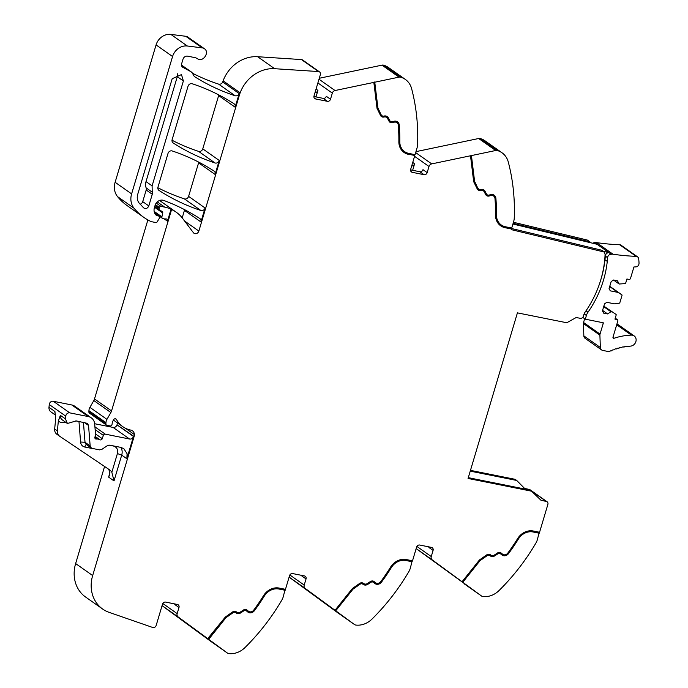 <?xml version="1.0" encoding="UTF-8"?>
<svg xmlns="http://www.w3.org/2000/svg" width="688" height="688" viewBox="0 0 688 688"><rect width="100%" height="100%" fill="white"/><g stroke="black" fill="none" stroke-linecap="round" stroke-linejoin="round"><path stroke-width="1.03" d="M468.304 477.635L476.569 479.347M525.254 489.108L516.714 480.456L470.239 471.134M539.254 532.211L537.328 539.796A13.502 11.773 -54.9 0 1 535.866 543.133A202.53 176.575 125.1 0 1 499.092 590.502A20.253 17.656 125.1 0 1 482.959 596.539A4.051 3.535 -54.9 0 1 481.497 595.989A4.051 3.535 -54.9 0 1 481.445 595.954L416.154 548.594M429.002 546.9A2.7 2.356 125.1 0 1 428.891 547.467L433.087 550.417L431.256 556.549A3.371 2.941 -54.9 0 0 432.219 559.869L481.445 595.954M375.424 582.641L373.919 581.429L375.424 582.641A4.051 3.535 125.1 0 0 375.614 582.788A4.051 3.535 125.1 0 0 380.774 581.601A181.942 158.627 125.1 0 0 390.586 567.118A15.188 13.244 125.1 0 1 406.255 559.55L412.516 560.806L416.601 547.115A2.7 2.356 125.1 0 1 419.714 545.034L431.488 547.399A2.7 2.356 125.1 0 1 433.087 550.417M301.955 575.426A2.7 2.356 125.1 0 1 301.843 575.994L306.04 578.943L304.208 585.075A3.371 2.941 -54.9 0 0 305.171 588.395L354.397 624.48A4.051 3.535 -54.9 0 0 354.449 624.515A4.051 3.535 -54.9 0 0 355.911 625.074A20.253 17.656 125.1 0 0 372.045 619.037A202.53 176.575 125.1 0 0 408.818 571.659A13.502 11.773 -54.9 0 0 410.28 568.322L412.207 560.746M337.464 612.561A4.051 3.535 -54.9 0 1 337.412 612.526A4.051 3.535 -54.9 0 1 337.361 612.492L289.106 577.12M248.377 611.168L246.872 609.955L248.377 611.168A4.051 3.535 125.1 0 0 248.566 611.314A4.051 3.535 125.1 0 0 253.717 610.127A181.942 158.627 125.1 0 0 263.538 595.653A15.188 13.244 125.1 0 1 279.208 588.077L285.468 589.332L289.553 575.641A2.7 2.356 125.1 0 1 292.667 573.568L304.44 575.925A2.7 2.356 125.1 0 1 306.04 578.943M246.244 610.746A2.7 2.356 125.1 0 0 243.432 610.72L240.568 612.63A4.721 4.119 125.1 0 1 235.932 612.802L235.408 612.449A2.7 2.356 125.1 0 0 232.707 612.587L225.655 617.523L208.412 639.135L227.35 653.015A4.051 3.535 -54.9 0 0 227.401 653.05A4.051 3.535 -54.9 0 0 228.863 653.6A20.253 17.656 125.1 0 0 244.997 647.563A202.53 176.575 125.1 0 0 281.77 600.194A13.502 11.773 -54.9 0 0 283.224 596.857L285.159 589.272M210.416 641.096A4.051 3.535 -54.9 0 1 210.365 641.061A4.051 3.535 -54.9 0 1 210.313 641.027L162.058 605.655M247.138 610.144A3.715 3.234 125.1 0 0 246.966 610.007A3.715 3.234 125.1 0 0 243.277 610.11L240.413 612.019A3.715 3.234 125.1 0 1 236.775 612.148L236.251 611.804A3.715 3.234 125.1 0 0 232.535 611.985L225.354 617.024L207.707 638.627L208.412 639.135M207.982 638.817L178.123 616.93A3.371 2.941 -54.9 0 1 177.16 613.61L178.992 607.478A2.7 2.356 125.1 0 0 177.392 604.46L165.619 602.095A2.7 2.356 125.1 0 0 162.506 604.167L156.15 625.495A2.7 2.356 -54.9 0 1 152.753 627.49L109.091 612.346A33.755 29.429 -54.9 0 1 102.675 609.061A33.755 29.429 -54.9 0 1 92.665 575.555L134.126 436.493L116.986 424.849A3.371 2.941 125.1 0 1 113.099 427.42L129.593 439.03A3.371 2.941 125.1 0 0 131.554 438.746A3.371 2.941 125.1 0 0 133.481 436.45L126.841 458.724L127.082 453.727L123.84 448.671L120.856 447.398L109.676 445.162L107.285 445.695L101.919 449.341L99.536 449.875L92.287 448.421L91.298 448L90.154 445.91L88.546 425.459L87.402 423.369L76.256 420.91L67.407 423.481L65.48 418.932L65.756 416.137A3.371 2.941 -54.9 0 1 69.78 412.869L88.305 416.575A10.122 8.832 -54.9 0 1 91.289 417.848A10.122 8.832 -54.9 0 1 94.712 424.109L95.537 434.627A1.686 1.471 -54.9 0 1 95.469 435.263L94.91 437.138A1.686 1.471 -54.9 0 0 96.466 439.021A3.371 2.941 -54.9 0 1 97.584 439.021L94.91 437.138M102.675 609.061L85.647 597.072A33.755 29.429 -54.9 0 1 75.637 563.567L104.576 466.481M69.78 412.869L53.286 401.259A3.371 2.941 -54.9 0 0 49.261 404.527L48.986 407.33A5.736 5.005 125.1 0 0 50.912 411.871L55.513 415.113M65.971 422.466L61.146 422.699L58.325 421.159L57.379 430.877L54.67 428.977L55.625 419.259L54.937 411.51A5.736 5.005 125.1 0 0 55.41 414.339M58.325 421.159L60.346 415.32L65.48 418.932M53.286 401.259L71.819 404.974A10.122 8.832 -54.9 0 1 74.794 406.247L91.289 417.848M95.064 436.622L98.831 439.271L97.584 439.021M98.831 439.271A3.371 2.941 -54.9 0 1 99.82 439.701L95.133 436.398M95.142 429.613L103.355 435.392L102.245 438.677A1.686 1.471 -54.9 0 1 99.82 439.701M103.355 435.392A1.686 1.471 -54.9 0 1 105.281 434.154L129.593 439.03M94.669 423.731L113.099 427.42M117.356 422.836A6.072 5.298 -54.9 0 1 117.106 424.444A6.072 5.298 -54.9 0 1 117.089 424.505M134.126 436.493A6.072 5.298 -54.9 0 0 134.392 434.549L125.44 428.254M134.392 434.549A5.676 4.945 125.1 0 0 132.457 430.808A5.676 4.945 125.1 0 0 130.797 430.095A27.004 23.547 125.1 0 1 122.851 426.698A27.004 23.547 125.1 0 1 116.487 419.517A1.858 1.617 125.1 0 0 113.554 419.775A10.853 9.469 125.1 0 0 112.101 423.928L112.032 424.384A1.686 1.471 125.1 0 1 110.028 425.932L106.975 425.313A1.686 1.471 125.1 0 1 105.9 423.851L105.961 422.656A6.794 5.925 125.1 0 1 106.941 419.353L110.863 412.533A6.768 5.9 125.1 0 0 111.551 410.925L171.587 209.548L171.045 209.169L167.459 221.192A2.021 1.763 125.1 0 0 165.61 218.922A3.371 2.941 -54.9 0 1 164.527 218.913L162.936 218.595A1.686 1.471 -54.9 0 1 161.904 216.849L154.155 211.397M147.877 219.936L94.514 398.937A6.768 5.9 125.1 0 1 93.826 400.545L89.913 407.365A6.794 5.925 125.1 0 0 88.924 410.667L88.872 411.863A1.686 1.471 125.1 0 0 89.44 413.118L106.477 425.107M155.368 204.585L159.401 207.423L159.109 208.387A1.686 1.471 -54.9 0 0 159.745 210.15L162.05 211.388A1.686 1.471 -54.9 0 1 162.721 213.005L161.904 216.849M159.401 207.423A1.35 1.178 -54.9 0 1 160.958 206.383L164.733 207.14A37.126 32.37 125.1 0 1 169.936 208.696A37.126 32.37 125.1 0 1 171.045 209.169M274.658 68.705L318.484 71.552L301.447 59.572L257.622 56.717L274.658 68.705A33.755 29.429 125.1 0 0 239.381 95.133L198.858 231.065A3.371 2.941 -54.9 0 1 193.973 233.232A3.371 2.941 -54.9 0 1 193.397 232.682L182.535 218.311A37.126 32.37 125.1 0 0 176.205 212.188A37.126 32.37 125.1 0 0 171.587 209.548M182.191 217.864L184.427 210.347L200.922 221.949L205.084 207.982A3.371 2.941 125.1 0 1 203.149 210.296A3.371 2.941 125.1 0 1 200.879 210.494A236.285 206.013 -54.9 0 1 159.066 190.464A3.371 2.941 -54.9 0 1 158.98 190.413A3.371 2.941 -54.9 0 1 157.982 187.059L168.001 153.467A3.371 2.941 -54.9 0 1 172.206 150.956A236.285 206.013 -54.9 0 1 214.011 171.037A3.371 2.941 125.1 0 1 214.088 171.097A3.371 2.941 125.1 0 1 214.673 171.665A3.371 2.941 125.1 0 1 215.086 174.442L219.257 160.467A3.371 2.941 125.1 0 1 217.313 162.781A3.371 2.941 125.1 0 1 215.052 162.979A236.285 206.013 -54.9 0 1 173.221 142.984A3.371 2.941 -54.9 0 1 173.135 142.932A3.371 2.941 -54.9 0 1 172.138 139.578L188.03 86.275A3.371 2.941 -54.9 0 1 192.236 83.764A236.285 206.013 -54.9 0 1 234.058 103.785A3.371 2.941 125.1 0 1 234.135 103.836A3.371 2.941 125.1 0 1 234.72 104.404A3.371 2.941 125.1 0 1 235.133 107.19L238.848 94.755L239.381 95.133M215.052 162.979L198.557 151.369A3.371 2.941 125.1 0 0 202.762 148.857L218.646 95.58A3.371 2.941 125.1 0 0 218.775 94.918M200.879 210.494L184.384 198.884A3.371 2.941 125.1 0 0 188.598 196.372L198.591 162.841A3.371 2.941 125.1 0 0 198.729 162.144M184.427 210.347A3.371 2.941 125.1 0 0 184.565 209.642M200.922 221.949A3.371 2.941 125.1 0 0 200.509 219.171A3.371 2.941 125.1 0 0 199.924 218.603A3.371 2.941 125.1 0 0 199.847 218.552A236.285 206.013 -54.9 0 0 163.667 200.414A6.751 5.882 -54.9 0 0 155.075 205.377L154.396 207.656A8.11 7.069 -54.9 0 0 156.434 215.43A1.686 1.471 -54.9 0 0 157.01 215.697L155.858 214.888M154.817 213.4L158.507 215.998L157.01 215.697M158.507 215.998A1.686 1.471 -54.9 0 1 159.306 218.328L157.174 221.854A1.35 1.178 -54.9 0 1 155.772 222.534L151.403 221.665A3.38 2.95 -54.9 0 1 150.775 221.45A64.147 55.926 -54.9 0 1 147.619 219.79A64.147 55.926 -54.9 0 1 146.75 219.274A64.13 55.917 125.1 0 1 143.844 217.382A64.13 55.917 125.1 0 1 134.04 208.232A16.873 14.715 125.1 0 1 131.614 193.887L172.568 56.511L156.073 44.909L115.12 182.277A16.873 14.715 125.1 0 0 117.545 196.622A64.13 55.917 125.1 0 0 127.357 205.772L143.844 217.382M156.073 44.909A13.502 11.773 125.1 0 1 170.856 34.4L187.351 46.01A13.502 11.773 125.1 0 0 172.568 56.511M187.351 46.01L202.22 47.876L185.726 36.275L170.856 34.4M187.979 37.178A6.072 5.298 125.1 0 0 187.867 37.092A6.072 5.298 125.1 0 0 187.755 37.014A6.072 5.298 125.1 0 0 185.726 36.275M235.098 95.735L218.603 84.125A3.371 2.941 125.1 0 0 222.688 81.958L239.183 93.568A3.371 2.941 125.1 0 1 237.36 95.537A3.371 2.941 125.1 0 1 235.098 95.735A236.285 206.013 -54.9 0 1 195.254 77.065A7.086 6.183 125.1 0 1 195.125 76.979A7.086 6.183 125.1 0 1 195.022 76.91A7.086 6.183 125.1 0 1 193.018 74.295A6.751 5.882 125.1 0 0 191.109 71.81A6.751 5.882 125.1 0 0 190.585 71.483L182.879 67.347A3.371 2.941 125.1 0 1 182.612 67.183A3.371 2.941 125.1 0 1 181.615 63.838L182.974 59.271A4.051 3.535 125.1 0 1 187.643 56.158L194.695 57.577A10.122 8.832 125.1 0 1 197.482 58.712C202.977 62.789 210.158 52.073 204.25 48.624A6.072 5.298 125.1 0 0 202.22 47.876M187.867 37.092L204.25 48.624M218.603 84.125A236.285 206.013 -54.9 0 1 192.485 73.246M239.183 93.568A33.755 29.429 125.1 0 0 239.587 92.51A33.755 29.429 125.1 0 0 238.848 94.755M222.688 81.958A33.755 29.429 125.1 0 0 223.118 80.84L239.613 92.45A33.755 29.429 125.1 0 1 239.587 92.51M257.622 56.717A33.755 29.429 125.1 0 0 223.118 80.84M318.484 71.552A2.7 2.356 -54.9 0 1 320.367 74.614L314.012 95.933A2.7 2.356 125.1 0 0 315.611 98.952L327.385 101.317A2.7 2.356 125.1 0 0 330.498 99.244L332.33 93.112A3.371 2.941 -54.9 0 1 335.047 90.524L399.031 77.133A4.051 3.535 -54.9 0 1 400.7 77.185L383.663 65.197A4.051 3.535 -54.9 0 0 381.995 65.145L319.284 78.269M301.447 59.572A2.7 2.356 -54.9 0 1 302.539 59.942L319.567 71.93M315.035 92.502A2.7 2.356 125.1 0 0 317.925 90.395L315.981 96.922M404.484 151.523A14.173 12.358 125.1 0 1 404.346 151.437A14.173 12.358 125.1 0 1 399.522 141.41L399.788 141.599A14.173 12.358 125.1 0 0 404.621 151.627A14.173 12.358 125.1 0 0 408.792 153.407L415.053 154.662L417.005 148.092A13.502 11.773 -54.9 0 0 417.599 144.583A202.53 176.575 125.1 0 0 411.613 88.64A20.253 17.656 125.1 0 0 405.327 79.404L388.29 67.415A20.253 17.656 125.1 0 0 383.663 65.197M405.327 79.404A20.253 17.656 125.1 0 0 400.7 77.185M414.744 154.594L414.494 155.428L408.233 154.172L414.494 155.428M414.769 155.617L410.684 169.308A2.7 2.356 125.1 0 0 412.284 172.327L424.057 174.692A2.7 2.356 125.1 0 0 427.171 172.611L428.994 166.479A3.371 2.941 -54.9 0 1 431.72 163.899L495.695 150.5A4.051 3.535 -54.9 0 1 497.372 150.552L480.336 138.563A4.051 3.535 -54.9 0 0 478.667 138.512L415.948 151.644M411.708 165.877A2.7 2.356 125.1 0 0 414.597 163.761L412.654 170.289M501.156 224.899A14.173 12.358 125.1 0 1 501.019 224.804A14.173 12.358 125.1 0 1 496.186 214.785L496.461 214.974A14.173 12.358 125.1 0 0 501.285 224.993A14.173 12.358 125.1 0 0 505.465 226.773L511.726 228.029L513.678 221.467A13.502 11.773 -54.9 0 0 514.263 217.95A202.53 176.575 -54.9 0 0 508.286 162.015A20.253 17.656 125.1 0 0 501.999 152.77L484.963 140.782A20.253 17.656 125.1 0 0 480.336 138.563M501.999 152.77A20.253 17.656 125.1 0 0 497.372 150.552M511.416 227.969L511.244 229.629M513.11 223.376L589.951 241.892L587.389 240.086L513.437 222.276M589.951 241.892L589.745 242.529L512.921 224.021M516.714 480.456L515.097 479.312L470.472 470.368M502.532 554.158A4.051 3.535 125.1 0 1 502.395 554.064A4.051 3.535 125.1 0 1 502.197 553.917L502.472 554.107A4.051 3.535 125.1 0 0 502.661 554.261A4.051 3.535 125.1 0 0 507.821 553.066A181.942 158.627 125.1 0 0 517.634 538.592A15.188 13.244 125.1 0 1 533.303 531.016L539.564 532.271L547.872 504.424A2.7 2.356 -54.9 0 0 546.289 501.406L541.026 500.314L530.508 490.157L468.287 477.687M524.617 488.454L529.253 489.417A2.7 2.356 -54.9 0 1 530.035 489.753L547.072 501.741M198.557 151.369A236.285 206.013 -54.9 0 1 172.009 140.232M184.384 198.884A236.285 206.013 -54.9 0 1 157.853 187.729M532.125 491.301L468.055 478.461L517.419 312.868L566.774 322.758L576.183 317.521L580.276 318.312A2.7 2.356 -54.9 0 1 580.276 318.312A2.7 2.356 -54.9 0 0 583.381 316.239L583.716 315.104A10.122 8.832 125.1 0 1 585.299 311.836A99.235 86.525 125.1 0 0 605.079 254.672A2.7 2.356 -54.9 0 0 604.21 252.711L604.417 252.075L511.253 229.629M539.28 533.226L533.019 531.97A14.173 12.358 125.1 0 0 524.901 533.114A14.173 12.358 125.1 0 0 518.391 539.039A182.948 159.513 125.1 0 1 508.527 553.599A5.065 4.412 125.1 0 1 502.085 555.087A5.065 4.412 125.1 0 1 501.836 554.898L500.606 553.874A2.7 2.356 125.1 0 0 497.794 553.849L494.93 555.758A4.721 4.119 125.1 0 1 490.303 555.93L489.779 555.577A2.7 2.356 125.1 0 0 487.078 555.715L480.026 560.66L462.775 582.272M539.014 533.037L532.753 531.781A14.173 12.358 125.1 0 0 524.626 532.925A14.173 12.358 125.1 0 0 518.124 538.85L518.391 539.039M501.948 554.992A5.065 4.412 125.1 0 0 505.697 555.336A5.065 4.412 125.1 0 0 508.251 553.41A182.948 159.513 125.1 0 0 518.124 538.85M502.197 553.917L500.967 552.894A3.715 3.234 125.1 0 0 500.924 552.86M500.339 553.685A2.7 2.356 125.1 0 0 497.527 553.659L494.663 555.569A4.721 4.119 125.1 0 1 490.028 555.741L489.512 555.388A2.7 2.356 125.1 0 0 486.803 555.526L479.76 560.471L462.508 582.082M502.472 554.107L501.242 553.083A3.715 3.234 125.1 0 0 501.062 552.954A3.715 3.234 125.1 0 0 497.372 553.049L494.509 554.958A3.715 3.234 125.1 0 1 490.871 555.096L490.346 554.743A3.715 3.234 125.1 0 0 486.631 554.932L479.45 559.963L462.061 581.747M412.232 561.761L405.972 560.505A14.173 12.358 125.1 0 0 397.853 561.649A14.173 12.358 125.1 0 0 391.343 567.574A182.948 159.513 125.1 0 1 381.479 582.134A5.065 4.412 125.1 0 1 375.037 583.613A5.065 4.412 125.1 0 1 374.788 583.433L373.558 582.409A2.7 2.356 125.1 0 0 370.746 582.383L367.882 584.293A4.721 4.119 125.1 0 1 363.255 584.456L362.731 584.112A2.7 2.356 125.1 0 0 360.022 584.241L352.978 589.186L335.727 610.798M411.966 561.571L405.705 560.316A14.173 12.358 125.1 0 0 397.578 561.46A14.173 12.358 125.1 0 0 391.076 567.385L391.343 567.574M374.9 583.519A5.065 4.412 125.1 0 0 378.649 583.863A5.065 4.412 125.1 0 0 381.204 581.945A182.948 159.513 125.1 0 0 391.076 567.385M373.292 582.22A2.7 2.356 125.1 0 0 370.479 582.194L367.616 584.095A4.721 4.119 125.1 0 1 362.98 584.267L362.464 583.914A2.7 2.356 125.1 0 0 359.755 584.052L352.703 588.997L335.46 610.609M374.186 581.618A3.715 3.234 125.1 0 0 374.014 581.48A3.715 3.234 125.1 0 0 370.325 581.584L367.461 583.493A3.715 3.234 125.1 0 1 363.823 583.622L363.298 583.269A3.715 3.234 125.1 0 0 359.583 583.458L352.402 588.498L335.013 610.273M285.185 590.287L278.924 589.031A14.173 12.358 125.1 0 0 270.805 590.175A14.173 12.358 125.1 0 0 264.295 596.1A182.948 159.513 125.1 0 1 254.431 610.66A5.065 4.412 125.1 0 1 247.99 612.148A5.065 4.412 125.1 0 1 247.74 611.959L246.51 610.935A2.7 2.356 125.1 0 0 243.698 610.91L240.834 612.819A4.721 4.119 125.1 0 1 236.208 612.991L235.683 612.638A2.7 2.356 125.1 0 0 232.974 612.776L225.931 617.721L208.679 639.333M284.918 590.098L278.657 588.842A14.173 12.358 125.1 0 0 270.53 589.986A14.173 12.358 125.1 0 0 264.029 595.911L264.295 596.1M247.852 612.045A5.065 4.412 125.1 0 0 251.602 612.397A5.065 4.412 125.1 0 0 254.156 610.471A182.948 159.513 125.1 0 0 264.029 595.911M178.992 607.478L174.795 604.528A2.7 2.356 125.1 0 0 174.907 603.961M113.451 445.919A3.371 1.539 -78.7 0 0 113.425 446.022C116.883 447.114 118.216 449.634 117.407 453.573L111.843 472.243L114.019 480.903L121.707 455.112L126.841 458.724M111.843 472.243A10.122 8.832 125.1 0 0 109.659 469.904A10.122 8.832 125.1 0 0 109.53 469.809L59.736 436.287A6.751 5.882 125.1 0 1 59.641 436.226A6.751 5.882 125.1 0 1 57.379 430.877M107.638 468.537A10.122 8.832 125.1 0 1 109.143 470.343L109.676 474.858L108.609 477.102L109.925 472.69M54.67 428.977A6.751 5.882 125.1 0 0 56.941 434.326A6.751 5.882 125.1 0 0 57.027 434.386L59.555 436.166M183.378 80.952L152.091 185.88L152.272 194.274L148.806 205.918C147.542 208.498 145.822 209.152 143.654 207.879L139.096 202.994C137.265 200.569 136.792 197.714 137.686 194.446L172.189 78.707L181.469 74.588L183.378 80.952L177.289 76.669A6.416 5.59 125.1 0 0 177.495 73.779M313.909 96.501L323.197 98.367A2.7 2.356 125.1 0 0 326.31 96.294L330.498 99.244M408.509 154.361A15.188 13.244 125.1 0 1 404.037 152.452A15.188 13.244 125.1 0 1 398.859 141.711A181.942 158.627 125.1 0 0 398.3 125.156A4.051 3.535 125.1 0 0 396.933 122.662A4.051 3.535 125.1 0 0 394.138 122.206L392.47 122.653A3.715 3.234 125.1 0 1 389.915 122.24A3.715 3.234 125.1 0 1 389.021 121.217L387.55 118.448A3.715 3.234 125.1 0 0 386.665 117.424A3.715 3.234 125.1 0 0 384.403 116.951L383.741 117.063A3.715 3.234 125.1 0 1 381.479 116.59A3.715 3.234 125.1 0 1 380.541 115.489L377.007 108.308L373.842 82.405M389.778 122.137A3.715 3.234 125.1 0 0 392.203 122.464L394.138 122.206M396.795 122.567A4.051 3.535 125.1 0 0 396.658 122.473A4.051 3.535 125.1 0 0 393.871 122.017M403.899 152.358A15.188 13.244 125.1 0 0 408.233 154.172M399.522 141.41A182.948 159.513 125.1 0 0 398.954 124.76A5.065 4.412 125.1 0 0 397.767 122.086A5.065 4.412 125.1 0 0 397.38 121.742M387.112 116.504A4.721 4.119 125.1 0 1 388.109 117.708L389.58 120.477A2.7 2.356 125.1 0 0 390.363 121.312M374.496 82.018L377.643 107.724L381.109 114.767A2.7 2.356 125.1 0 0 381.926 115.661M381.341 116.487A3.715 3.234 125.1 0 0 383.465 116.874L384.403 116.951M386.527 117.338A3.715 3.234 125.1 0 0 386.389 117.235A3.715 3.234 125.1 0 0 384.128 116.762M381.109 114.767L377.91 107.913L374.762 82.207M381.384 114.965A2.7 2.356 125.1 0 0 383.706 116.109L384.368 115.988A4.721 4.119 125.1 0 1 387.249 116.599A4.721 4.119 125.1 0 1 388.385 117.897L389.847 120.667A2.7 2.356 125.1 0 0 392.358 121.707L394.026 121.269A5.065 4.412 125.1 0 1 397.518 121.828A5.065 4.412 125.1 0 1 399.221 124.949L398.954 124.76M399.788 141.599A182.948 159.513 125.1 0 0 399.221 124.949M410.573 169.876L419.861 171.742A2.7 2.356 125.1 0 0 422.982 169.661L427.171 172.611M500.572 225.724A15.188 13.244 125.1 0 0 504.906 227.539L505.173 227.728A15.188 13.244 125.1 0 1 500.709 225.827A15.188 13.244 125.1 0 1 495.532 215.086A181.942 158.627 125.1 0 0 494.973 198.522A4.051 3.535 125.1 0 0 493.606 196.028A4.051 3.535 125.1 0 0 490.811 195.581L489.142 196.02A3.715 3.234 125.1 0 1 486.579 195.607A3.715 3.234 125.1 0 1 485.694 194.592L484.223 191.814A3.715 3.234 125.1 0 0 483.337 190.8A3.715 3.234 125.1 0 0 481.067 190.318L480.413 190.438A3.715 3.234 125.1 0 1 478.143 189.957A3.715 3.234 125.1 0 1 477.214 188.865L473.679 181.675L470.506 155.78M496.186 214.785A182.948 159.513 125.1 0 0 495.627 198.135A5.065 4.412 125.1 0 0 494.44 195.461A5.065 4.412 125.1 0 0 494.044 195.108M483.776 189.879A4.721 4.119 125.1 0 1 484.782 191.075L486.244 193.853A2.7 2.356 125.1 0 0 487.035 194.678M471.168 155.393L474.307 181.09L477.782 188.142A2.7 2.356 125.1 0 0 478.599 189.028M478.014 189.862A3.715 3.234 125.1 0 0 480.138 190.249L481.067 190.318M483.2 190.705A3.715 3.234 125.1 0 0 483.062 190.61A3.715 3.234 125.1 0 0 480.8 190.129M486.45 195.512A3.715 3.234 125.1 0 0 488.867 195.831L490.811 195.581M493.468 195.942A4.051 3.535 125.1 0 0 493.33 195.839A4.051 3.535 125.1 0 0 490.535 195.392M511.167 228.794L504.906 227.539M477.782 188.142L474.582 181.279L471.435 155.583M478.048 188.331A2.7 2.356 125.1 0 0 480.379 189.475L481.032 189.363A4.721 4.119 125.1 0 1 483.913 189.974A4.721 4.119 125.1 0 1 485.049 191.264L486.519 194.042A2.7 2.356 125.1 0 0 489.022 195.082L490.699 194.644A5.065 4.412 125.1 0 1 494.182 195.203A5.065 4.412 125.1 0 1 495.893 198.325L495.627 198.135M496.461 214.974A182.948 159.513 125.1 0 0 495.893 198.325M511.27 228.442L601.854 250.269L604.417 252.075M505.173 227.728L511.433 228.984M140.094 204.198A3.371 2.941 125.1 0 0 142.717 201.644L146.191 190A3.371 2.941 125.1 0 0 146.148 187.893L152.229 192.176M177.289 76.669L146.011 181.598A10.122 8.832 125.1 0 0 146.148 187.893M603.324 251.309L608.975 252.668L597.072 244.292L589.745 242.529M585.987 310.838L587.973 312.232A10.122 8.832 125.1 0 0 586.391 315.5L585.299 319.18L603.256 322.784A1.015 0.877 125.1 0 1 603.247 323.343L600.039 334.093A3.199 2.786 125.1 0 0 599.902 335.159L600.34 347.492A3.715 3.234 125.1 0 0 601.604 349.943A3.715 3.234 125.1 0 0 602.697 350.407L607.891 351.448A3.715 3.234 125.1 0 0 608.605 351.508A3.724 3.242 125.1 0 0 609.998 351.164A53.673 46.793 125.1 0 1 610.703 350.837A1.015 0.886 125.1 0 0 612.019 350.252A53.673 46.793 125.1 0 1 613.18 349.771A1.015 0.886 125.1 0 0 614.513 349.255A53.673 46.793 125.1 0 1 615.691 348.842A1.015 0.886 125.1 0 0 617.041 348.395A53.673 46.793 125.1 0 1 618.228 348.042A1.015 0.886 125.1 0 0 619.587 347.672A53.673 46.793 125.1 0 1 620.782 347.38A1.015 0.886 125.1 0 0 622.15 347.079A53.673 46.793 125.1 0 1 623.354 346.855A1.015 0.886 125.1 0 0 624.721 346.632A53.673 46.793 125.1 0 1 625.925 346.468A1.015 0.886 125.1 0 0 627.301 346.313A53.673 46.793 125.1 0 1 628.497 346.219A1.015 0.886 125.1 0 0 629.864 346.15A53.673 46.793 125.1 0 1 630.337 346.133A5.736 5.005 125.1 0 0 635.738 342.048A5.736 5.005 125.1 0 0 634.173 335.933A5.736 5.005 125.1 0 0 631.403 335.125A65.145 56.794 125.1 0 0 614.066 338.264A1.015 0.886 125.1 0 1 612.999 337.163L617.807 321.038A1.35 1.178 125.1 0 0 617.007 319.533L614.952 319.12L616.173 315.027A0.671 0.585 125.1 0 0 615.941 314.339L603.84 306.16M609.766 286.294L621.806 294.774A0.671 0.585 125.1 0 1 622.012 295.444L619.854 302.668A0.671 0.585 125.1 0 1 619.269 303.193L614.513 303.847L606.859 302.307L604.52 303.864L602.439 310.873L603.634 313.135L607.607 313.934L610.918 311.724L612.088 311.965M621.806 294.774A0.671 0.585 125.1 0 0 621.78 294.756L617.927 292.383L610.273 290.843L609.078 288.582L611.168 281.573L613.507 280.016L617.48 280.816L619.174 284.024L625.108 283.611A0.671 0.585 125.1 0 0 625.693 283.086L626.914 278.993L628.97 279.405A1.35 1.178 125.1 0 0 630.526 278.373L633.923 266.978L635.832 266.892A3.199 2.786 125.1 0 0 639.014 263.444A26.832 23.392 125.1 0 0 638.55 258.447A3.199 2.786 125.1 0 0 636.151 256.357A256.71 223.824 125.1 0 1 613.034 254.225A5.745 5.014 125.1 0 0 611.494 254.242A5.745 5.014 125.1 0 0 611.271 254.285A3.371 2.941 125.1 0 0 607.607 257.69A99.244 86.525 125.1 0 1 607.272 261.397A99.235 86.525 125.1 0 1 587.973 312.232M637.509 256.805L621.023 245.195A3.199 2.786 125.1 0 0 619.656 244.747A256.71 223.824 125.1 0 1 596.548 242.615A5.745 5.014 125.1 0 0 595 242.632A5.745 5.014 125.1 0 0 594.776 242.675A3.371 2.941 125.1 0 0 592.764 243.251M634.173 335.933L617.686 324.323A5.736 5.005 125.1 0 0 616.955 323.91M584.662 318.742L583.544 322.491A3.199 2.786 125.1 0 0 583.407 323.549L583.845 335.882A3.715 3.234 125.1 0 0 585.11 338.333L601.604 349.943M610.918 311.724L603.694 306.65M607.607 313.934L602.576 310.391M617.927 292.383L609.68 286.569M619.174 284.024L613.49 280.025M594.776 242.675L597.072 244.292M600.693 280.136A99.235 86.525 125.1 0 0 604.976 259.78A99.244 86.525 125.1 0 0 605.302 256.074L605.302 256.065A3.371 2.941 125.1 0 1 608.975 252.668L611.271 254.285M585.299 319.18L582.745 317.383M79.24 421.512A3.371 1.135 -4.5 0 0 78.974 421.563L80.582 442.023A6.751 5.882 125.1 0 0 84.848 447.045A3.371 1.539 101.3 0 1 86.585 444.68M432.219 559.869L416.163 548.568M431.256 556.549L416.894 546.435M354.397 624.48L337.361 612.492M305.171 588.395L289.115 577.103M304.208 585.075L289.846 574.97M227.35 653.015L210.313 641.027M178.123 616.93L162.067 605.629M177.16 613.61L162.798 603.496M92.665 575.555L75.637 563.567M133.481 436.45L116.986 424.849M114.019 480.903L108.609 477.102M48.986 407.33L54.937 411.51M49.261 404.527L65.756 416.137M71.819 404.974L88.305 416.575M96.466 439.021L94.849 437.886M102.245 438.677L95.477 433.913M105.281 434.154L94.927 426.87M115.438 418.786L116.487 419.517M88.872 411.863L105.9 423.851M88.924 410.667L105.961 422.656M89.913 407.365L106.941 419.353M93.826 400.545L110.863 412.533M94.514 398.937L111.551 410.925M164.105 218.827L167.459 221.192M154.525 207.234L162.721 213.005M159.109 208.387L155.032 205.523M160.958 206.383L156.228 203.063M157.277 201.894L164.733 207.14M198.858 231.065L184.565 221.003M235.133 107.19L218.646 95.58M202.762 148.857L219.257 160.467M215.086 174.442L198.591 162.841M188.598 196.372L205.084 207.982M117.545 196.622L134.04 208.232M115.12 182.277L131.614 193.887M182.372 66.994L182.879 67.347M190.585 71.483L181.469 65.076M194.79 76.738L195.254 77.065M316.059 89.079L317.925 90.395M332.33 93.112L317.89 82.947M335.047 90.524L319 79.232M399.031 77.133L381.995 65.145M412.731 162.445L414.597 163.761M428.994 166.479L414.554 156.322M431.72 163.899L415.664 152.598M495.695 150.5L478.667 138.512M546.289 501.406L532.581 491.757M530.224 490.105L529.253 489.417M117.407 453.573L121.707 455.112A10.122 8.832 125.1 0 0 120.89 447.406M113.425 446.022L108.91 445.119M84.848 447.045L92.097 448.49A6.751 5.882 125.1 0 0 93.172 448.602M79 421.46L75.757 420.918M60.346 415.32A5.736 5.005 125.1 0 0 62.273 419.869L67.407 423.481M314.227 97.98L315.611 98.952M323.197 98.367L327.385 101.317M410.899 171.355L412.284 172.327M419.861 171.742L424.057 174.692M83.446 422.355L85.02 442.298L90.154 445.91M80.582 442.023L85.02 442.298A3.371 2.941 125.1 0 0 86.155 444.388L91.298 448M84.4 422.544L88.546 425.459M142.717 201.644L148.806 205.918M146.191 190L152.272 194.274M146.011 181.598L152.091 185.88M602.129 322.56L603.247 323.343M600.039 334.093L583.544 322.491M583.407 323.549L599.902 335.159M600.34 347.492L583.845 335.882M616.697 324.77L631.403 335.125M612.956 337.481L614.066 338.264M615.21 318.26L617.007 319.533M609.757 286.294L621.78 294.756M619.656 244.747L636.151 256.357M596.548 242.615L613.034 254.225M605.302 256.074L607.607 257.69M604.976 259.78L607.272 261.397M584.146 313.917L586.391 315.5M481.497 595.989L464.46 584M354.449 624.515L337.412 612.526M227.401 653.05L210.365 641.061M113.408 420.058L122.851 426.698M162.437 218.38L154.559 212.841M159.607 210.064L154.705 206.615M159.573 200.483L176.205 212.188M159.005 216.213L154.714 213.185M181.469 65.025L191.109 71.81M56.941 434.326L59.641 436.226M615.235 318.166L617.411 319.696"/></g></svg>
